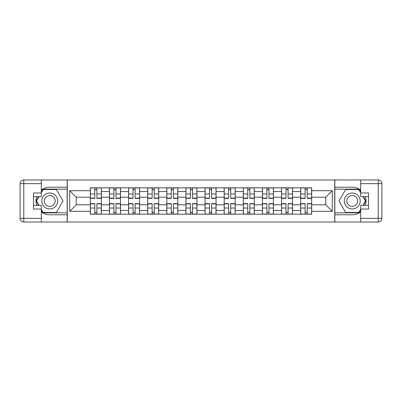 <?xml version="1.0" encoding="UTF-8"?>
<svg xmlns="http://www.w3.org/2000/svg" width="402" height="402" viewBox="0 0 402 402"><rect width="100%" height="100%" fill="white"/><g stroke="black" fill="none" stroke-linecap="round" stroke-linejoin="round"><path stroke-width="0.6" d="M41.305 211.889A13.789 13.789 0 0 0 49.758 214.789L67.164 214.789L67.164 222.02L334.836 222.02L334.836 214.789L352.242 214.789A13.789 13.789 0 0 0 360.694 211.889M360.694 190.111A13.789 13.789 0 0 0 352.242 187.211L334.836 187.211L334.836 179.98L67.164 179.98L67.164 187.211L49.758 187.211A13.789 13.789 0 0 0 41.305 190.111M109.444 214.176L109.444 191.563L101.359 191.563L101.359 214.176M101.359 191.563L101.359 187.824M109.444 191.563L109.444 187.824M120.479 187.824L120.479 214.176M128.565 214.176L128.565 187.824M139.594 187.824L139.594 214.176M147.685 214.176L147.685 187.824M158.715 187.824L158.715 214.176M166.805 214.176L166.805 187.824M177.835 187.824L177.835 214.176M185.925 214.176L185.925 187.824M196.955 187.824L196.955 214.176M205.045 214.176L205.045 187.824M216.075 187.824L216.075 214.176M224.165 214.176L224.165 187.824M235.195 187.824L235.195 214.176M243.285 214.176L243.285 187.824M254.315 187.824L254.315 214.176M262.406 214.176L262.406 187.824M273.435 187.824L273.435 214.176M281.521 214.176L281.521 187.824M292.555 187.824L292.555 214.176M300.641 214.176L300.641 187.824M300.641 204.799L292.555 204.799M281.521 204.799L273.435 204.799M262.406 204.799L254.315 204.799M243.285 204.799L235.195 204.799M224.165 204.799L216.075 204.799M205.045 204.799L196.955 204.799M185.925 204.799L177.835 204.799M166.805 204.799L158.715 204.799M147.685 204.799L139.594 204.799M128.565 204.799L120.479 204.799M109.444 204.799L101.359 204.799M300.641 197.201L292.555 197.201M281.521 197.201L273.435 197.201M262.406 197.201L254.315 197.201M243.285 197.201L235.195 197.201M224.165 197.201L216.075 197.201M205.045 197.201L196.955 197.201M185.925 197.201L177.835 197.201M166.805 197.201L158.715 197.201M147.685 197.201L139.594 197.201M128.565 197.201L120.479 197.201M109.444 197.201L101.359 197.201M76.234 204.799L90.329 204.799L90.329 197.201L76.234 197.201L76.234 204.799L69.737 211.296L69.737 190.704L90.329 190.704L90.329 197.201M311.671 197.201L311.671 204.799L325.766 204.799L325.766 197.201L311.671 197.201L311.671 187.824L90.329 187.824L90.329 190.704M311.671 190.704L332.263 190.704L332.263 211.296L311.671 211.296L311.671 204.799M90.329 204.799L90.329 214.176L311.671 214.176L311.671 211.296M90.329 211.296L69.737 211.296M334.715 222.02L334.715 179.98M67.285 222.02L67.285 179.98M96.882 212.336L94.802 212.336M94.802 189.664L96.882 189.664M116.002 212.336L113.922 212.336M113.922 189.664L116.002 189.664M135.122 212.336L133.042 212.336M133.042 189.664L135.122 189.664M154.242 212.336L152.157 212.336M152.157 189.664L154.242 189.664M173.362 212.336L171.277 212.336M171.277 189.664L173.362 189.664M192.483 212.336L190.397 212.336M190.397 189.664L192.483 189.664M211.603 212.336L209.517 212.336M209.517 189.664L211.603 189.664M230.723 212.336L228.637 212.336M228.637 189.664L230.723 189.664M249.843 212.336L247.758 212.336M247.758 189.664L249.843 189.664M268.958 212.336L266.878 212.336M266.878 189.664L268.958 189.664M288.078 212.336L285.998 212.336M285.998 189.664L288.078 189.664M307.198 212.336L305.118 212.336M305.118 189.664L307.198 189.664M69.737 190.704L76.234 197.201M325.766 204.799L332.263 211.296M325.766 197.201L332.263 190.704M96.882 198.367L96.882 187.945L101.299 187.945L101.299 198.367L96.882 198.367M94.802 189.543L96.882 189.543M97.254 187.945L90.39 187.945L90.39 198.367L94.802 198.367L94.802 187.945L94.435 187.945M94.802 203.633L94.802 214.055L90.39 214.055L90.39 203.633L94.802 203.633M96.882 212.457L94.802 212.457M94.435 214.055L101.299 214.055L101.299 203.633L96.882 203.633L96.882 214.055L97.254 214.055M116.002 198.367L116.002 187.945L120.414 187.945L120.414 198.367L116.002 198.367M113.922 189.543L116.002 189.543M116.374 187.945L109.51 187.945L109.51 198.367L113.922 198.367L113.922 187.945L113.555 187.945M135.122 198.367L135.122 187.945L139.534 187.945L139.534 198.367L135.122 198.367M133.042 189.543L135.122 189.543M135.489 187.945L128.63 187.945L128.63 198.367L133.042 198.367L133.042 187.945L132.67 187.945M36.677 196.648A13.789 13.789 0 0 0 36.677 205.352M67.164 179.98L41.305 179.98L41.305 196.648L33.461 196.648M67.164 222.02L23.778 222.02A3.678 3.678 0 0 1 20.1 218.341L20.1 183.659A3.678 3.678 0 0 1 23.778 179.98L41.305 179.98M67.164 214.789L67.164 187.211M33.461 205.352L41.305 205.352L41.305 222.02M41.305 192.97L33.461 192.97L33.461 209.03L41.305 209.03M67.164 189.171L42.934 189.171L41.305 191.995M41.305 210.005L42.934 212.829L67.164 212.829M38.617 196.648L36.105 201L38.617 205.352M365.323 205.352A13.789 13.789 0 0 0 365.323 196.648M334.836 222.02L360.694 222.02L360.694 205.352L368.539 205.352M334.836 179.98L378.222 179.98A3.678 3.678 0 0 1 381.9 183.659L381.9 218.341A3.678 3.678 0 0 1 378.222 222.02L360.694 222.02M334.836 187.211L334.836 214.789M368.539 196.648L360.694 196.648L360.694 179.98M360.694 209.03L368.539 209.03L368.539 192.97L360.694 192.97M334.836 212.829L359.066 212.829L360.694 210.005M360.694 191.995L359.066 189.171L334.836 189.171M363.383 205.352L365.895 201L363.383 196.648M41.793 201A7.965 7.965 0 0 0 49.758 208.965A7.965 7.965 0 0 0 57.727 201A7.965 7.965 0 0 0 49.758 193.035A7.965 7.965 0 0 0 41.793 201M44.305 201A5.452 5.452 0 0 0 49.758 206.452A5.452 5.452 0 0 0 55.215 201A5.452 5.452 0 0 0 49.758 195.548A5.452 5.452 0 0 0 44.305 201M41.305 192.729L43.145 189.543L56.375 189.543L62.993 201L56.375 212.457L43.145 212.457L41.305 209.271M39.039 205.352L36.527 201L39.039 196.648M344.273 201A7.965 7.965 0 0 0 352.242 208.965A7.965 7.965 0 0 0 360.207 201A7.965 7.965 0 0 0 352.242 193.035A7.965 7.965 0 0 0 344.273 201M346.785 201A5.452 5.452 0 0 0 352.242 206.452A5.452 5.452 0 0 0 357.695 201A5.452 5.452 0 0 0 352.242 195.548A5.452 5.452 0 0 0 346.785 201M360.694 209.271L358.855 212.457L345.625 212.457L339.007 201L345.625 189.543L358.855 189.543L360.694 192.729M362.961 196.648L365.473 201L362.961 205.352M113.922 203.633L113.922 214.055L109.51 214.055L109.51 203.633L113.922 203.633M116.002 212.457L113.922 212.457M113.555 214.055L120.414 214.055L120.414 203.633L116.002 203.633L116.002 214.055L116.374 214.055M133.042 203.633L133.042 214.055L128.63 214.055L128.63 203.633L133.042 203.633M135.122 212.457L133.042 212.457M132.67 214.055L139.534 214.055L139.534 203.633L135.122 203.633L135.122 214.055L135.489 214.055M154.242 198.367L154.242 187.945L158.654 187.945L158.654 198.367L154.242 198.367M152.157 189.543L154.242 189.543M154.609 187.945L147.745 187.945L147.745 198.367L152.157 198.367L152.157 187.945L151.79 187.945M173.362 198.367L173.362 187.945L177.774 187.945L177.774 198.367L173.362 198.367M171.277 189.543L173.362 189.543M173.729 187.945L166.865 187.945L166.865 198.367L171.277 198.367L171.277 187.945L170.91 187.945M192.483 198.106L196.895 198.106L196.895 198.367L192.483 198.367L192.483 187.945L196.895 187.945L194.442 187.945M196.895 198.106L196.895 187.945M190.397 189.543L192.483 189.543M192.849 187.945L185.985 187.945L185.985 198.367L190.397 198.367L190.397 187.945L190.03 187.945M152.157 203.633L152.157 214.055L147.745 214.055L147.745 203.633L152.157 203.633M154.242 212.457L152.157 212.457M151.79 214.055L158.654 214.055L158.654 203.633L154.242 203.633L154.242 214.055L154.609 214.055M171.277 203.633L171.277 214.055L166.865 214.055L166.865 203.633L171.277 203.633M173.362 212.457L171.277 212.457M170.91 214.055L177.774 214.055L177.774 203.633L173.362 203.633L173.362 214.055L173.729 214.055M190.397 203.633L190.397 214.055L185.985 214.055L185.985 203.633L190.397 203.633M192.483 212.457L190.397 212.457M190.03 214.055L196.895 214.055L196.895 203.633L192.483 203.633L192.483 214.055L192.849 214.055M211.603 198.367L211.603 187.945L216.015 187.945L216.015 198.367L211.603 198.367M209.517 189.543L211.603 189.543M211.97 187.945L205.105 187.945L205.105 198.367L209.517 198.367L209.517 187.945L209.151 187.945M209.517 203.633L209.517 214.055L205.105 214.055L205.105 203.633L209.517 203.633M211.603 212.457L209.517 212.457M209.151 214.055L216.015 214.055L216.015 203.633L211.603 203.633L211.603 214.055L211.97 214.055M230.723 198.106L235.135 198.106L235.135 198.367L230.723 198.367L230.723 187.945L235.135 187.945L232.683 187.945M235.135 198.106L235.135 187.945M228.637 189.543L230.723 189.543M231.09 187.945L224.226 187.945L224.226 198.367L228.637 198.367L228.637 187.945L228.271 187.945M228.637 203.633L228.637 214.055L224.226 214.055L224.226 203.633L228.637 203.633M230.723 212.457L228.637 212.457M228.271 214.055L235.135 214.055L235.135 203.633L230.723 203.633L230.723 214.055L231.09 214.055M249.843 198.367L249.843 187.945L254.255 187.945L254.255 198.367L249.843 198.367M247.758 189.543L249.843 189.543M250.21 187.945L243.346 187.945L243.346 198.367L247.758 198.367L247.758 187.945L247.391 187.945M247.758 203.633L247.758 214.055L243.346 214.055L243.346 203.633L247.758 203.633M249.843 212.457L247.758 212.457M247.391 214.055L254.255 214.055L254.255 203.633L249.843 203.633L249.843 214.055L250.21 214.055M268.958 198.367L268.958 187.945L273.37 187.945L273.37 198.367L268.958 198.367M266.878 189.543L268.958 189.543M269.33 187.945L262.466 187.945L262.466 198.367L266.878 198.367L266.878 187.945L266.511 187.945M266.878 203.633L266.878 214.055L262.466 214.055L262.466 203.633L266.878 203.633M268.958 212.457L266.878 212.457M266.511 214.055L273.37 214.055L273.37 203.633L268.958 203.633L268.958 214.055L269.33 214.055M288.078 198.367L288.078 187.945L292.49 187.945L292.49 198.367L288.078 198.367M285.998 189.543L288.078 189.543M288.445 187.945L281.586 187.945L281.586 198.367L285.998 198.367L285.998 187.945L285.626 187.945M285.998 203.633L285.998 214.055L281.586 214.055L281.586 203.633L285.998 203.633M288.078 212.457L285.998 212.457M285.626 214.055L292.49 214.055L292.49 203.633L288.078 203.633L288.078 214.055L288.445 214.055M307.198 198.367L307.198 187.945L311.61 187.945L311.61 198.367L307.198 198.367M305.118 189.543L307.198 189.543M307.565 187.945L300.701 187.945L300.701 198.367L305.118 198.367L305.118 187.945L304.746 187.945M305.118 203.633L305.118 214.055L300.701 214.055L300.701 203.633L305.118 203.633M307.198 212.457L305.118 212.457M304.746 214.055L311.61 214.055L311.61 203.633L307.198 203.633L307.198 214.055L307.565 214.055M281.521 191.563L273.435 191.563M262.406 191.563L254.315 191.563M243.285 191.563L235.195 191.563M224.165 191.563L216.075 191.563M205.045 191.563L196.955 191.563M185.925 191.563L177.835 191.563M166.805 191.563L158.715 191.563M147.685 191.563L139.594 191.563M128.565 191.563L120.479 191.563M300.641 191.563L292.555 191.563M281.521 210.437L273.435 210.437M262.406 210.437L254.315 210.437M243.285 210.437L235.195 210.437M224.165 210.437L216.075 210.437M205.045 210.437L196.955 210.437M185.925 210.437L177.835 210.437M166.805 210.437L158.715 210.437M147.685 210.437L139.594 210.437M128.565 210.437L120.479 210.437M109.444 210.437L101.359 210.437M300.641 210.437L292.555 210.437M96.882 198.106L101.299 198.106M96.882 193.965L101.299 193.965M90.39 198.106L94.802 198.106M90.39 193.965L94.802 193.965M94.802 203.894L90.39 203.894M94.802 208.035L90.39 208.035M101.299 203.894L96.882 203.894M101.299 208.035L96.882 208.035M116.002 198.106L120.414 198.106M116.002 193.965L120.414 193.965M109.51 198.106L113.922 198.106M109.51 193.965L113.922 193.965M135.122 198.106L139.534 198.106M135.122 193.965L139.534 193.965M128.63 198.106L133.042 198.106M128.63 193.965L133.042 193.965M41.305 183.659L23.778 183.659L23.778 218.341L41.305 218.341M20.1 183.659L23.778 183.659L23.778 179.98M23.778 222.02L23.778 218.341L20.1 218.341M360.694 218.341L378.222 218.341L378.222 183.659L360.694 183.659M381.9 218.341L378.222 218.341L378.222 222.02M378.222 179.98L378.222 183.659L381.9 183.659M113.922 203.894L109.51 203.894M113.922 208.035L109.51 208.035M120.414 203.894L116.002 203.894M120.414 208.035L116.002 208.035M133.042 203.894L128.63 203.894M133.042 208.035L128.63 208.035M139.534 203.894L135.122 203.894M139.534 208.035L135.122 208.035M154.242 198.106L158.654 198.106M154.242 193.965L158.654 193.965M147.745 198.106L152.157 198.106M147.745 193.965L152.157 193.965M173.362 198.106L177.774 198.106M173.362 193.965L177.774 193.965M166.865 198.106L171.277 198.106M166.865 193.965L171.277 193.965M192.483 193.965L196.895 193.965M185.985 198.106L190.397 198.106M185.985 193.965L190.397 193.965M152.157 203.894L147.745 203.894M152.157 208.035L147.745 208.035M158.654 203.894L154.242 203.894M158.654 208.035L154.242 208.035M171.277 203.894L166.865 203.894M171.277 208.035L166.865 208.035M177.774 203.894L173.362 203.894M177.774 208.035L173.362 208.035M190.397 203.894L185.985 203.894M190.397 208.035L185.985 208.035M196.895 203.894L192.483 203.894M196.895 208.035L192.483 208.035M211.603 198.106L216.015 198.106M211.603 193.965L216.015 193.965M205.105 198.106L209.517 198.106M205.105 193.965L209.517 193.965M209.517 203.894L205.105 203.894M209.517 208.035L205.105 208.035M216.015 203.894L211.603 203.894M216.015 208.035L211.603 208.035M230.723 193.965L235.135 193.965M224.226 198.106L228.637 198.106M224.226 193.965L228.637 193.965M228.637 203.894L224.226 203.894M228.637 208.035L224.226 208.035M235.135 203.894L230.723 203.894M235.135 208.035L230.723 208.035M249.843 198.106L254.255 198.106M249.843 193.965L254.255 193.965M243.346 198.106L247.758 198.106M243.346 193.965L247.758 193.965M247.758 203.894L243.346 203.894M247.758 208.035L243.346 208.035M254.255 203.894L249.843 203.894M254.255 208.035L249.843 208.035M268.958 198.106L273.37 198.106M268.958 193.965L273.37 193.965M262.466 198.106L266.878 198.106M262.466 193.965L266.878 193.965M266.878 203.894L262.466 203.894M266.878 208.035L262.466 208.035M273.37 203.894L268.958 203.894M273.37 208.035L268.958 208.035M288.078 198.106L292.49 198.106M288.078 193.965L292.49 193.965M281.586 198.106L285.998 198.106M281.586 193.965L285.998 193.965M285.998 203.894L281.586 203.894M285.998 208.035L281.586 208.035M292.49 203.894L288.078 203.894M292.49 208.035L288.078 208.035M307.198 198.106L311.61 198.106M307.198 193.965L311.61 193.965M300.701 198.106L305.118 198.106M300.701 193.965L305.118 193.965M305.118 203.894L300.701 203.894M305.118 208.035L300.701 208.035M311.61 203.894L307.198 203.894M311.61 208.035L307.198 208.035"/></g></svg>
